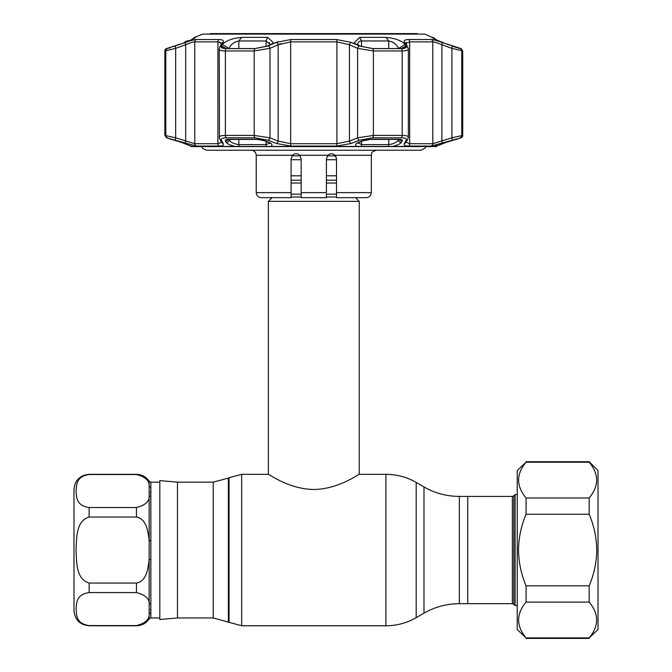 <?xml version="1.0" encoding="UTF-8"?>
<svg xmlns="http://www.w3.org/2000/svg" width="672" height="672" viewBox="0 0 672 672"><rect width="100%" height="100%" fill="white"/><g stroke="black" fill="none" stroke-linecap="round" stroke-linejoin="round"><path stroke-width="1.01" d="M459.329 496.415L459.329 603.691C446.72 603.75 434.935 606.908 423.99 613.158L423.99 486.948C434.935 493.198 446.72 496.356 459.329 496.415L467.762 496.415L467.762 603.691L512.366 603.691L512.366 496.415L513.794 495.818L513.794 604.288L515.096 605.581L517.238 605.581M177.484 482.152L177.484 617.954L159.81 619.5L159.81 480.606L177.484 482.152L213.234 482.152L213.234 617.954L241.668 625.775L385.904 625.775C396.707 625.733 406.804 623.028 416.195 617.66L416.195 482.446C406.804 477.078 396.707 474.373 385.904 474.323L385.904 625.775M292.034 155.837L300.208 155.837M327.373 155.837L335.538 155.837M326.407 159.743L336.504 159.743M291.068 159.743L301.165 159.743M336.504 175.804L326.407 175.804M301.165 175.804L291.068 175.804M272.042 197.677L268.355 201.365L268.355 474.323C268.346 473.693 288.826 489.224 313.774 489.468C338.705 489.233 359.268 473.684 359.226 474.323L385.904 474.323M355.53 197.677L359.226 201.365L268.355 201.365M359.226 201.365L359.226 474.323M89.132 625.582L89.132 625.775C79.934 624.884 74.886 619.836 73.987 610.63L73.987 489.468C74.886 480.27 79.934 475.222 89.132 474.323L89.132 474.524C75.709 476.49 76.734 485.386 76.02 491.022C76.734 496.658 75.667 505.529 89.132 507.536L136.458 507.536C145.337 505.268 149.57 501.362 149.159 495.81A2.016 1.588 180 0 0 150.856 496.541L150.856 559.49L149.159 559.616C148.092 568.168 146.798 581.112 136.458 583.061L89.132 583.061C75.692 579.062 76.734 561.389 76.02 550.049C76.709 538.734 75.743 520.96 89.132 517.045L136.458 517.045C146.849 519.036 148.084 531.997 149.159 540.49L149.159 613.855C149.57 619.408 145.337 623.322 136.458 625.582L89.132 625.582C75.667 623.574 76.734 614.704 76.02 609.067C76.734 603.431 75.709 594.535 89.132 592.57L136.458 592.57C145.354 594.863 149.587 598.769 149.159 604.296A2.016 1.588 -0 0 1 150.856 603.565L150.856 613.007A2.016 1.873 0 0 0 149.159 613.855L149.159 618.878C146.093 623.322 141.859 625.624 136.458 625.775L136.458 625.582M150.839 495.785L150.545 491.249M89.132 474.524L136.458 474.524C145.354 476.818 149.587 480.724 149.159 486.251A2.016 1.873 180 0 0 150.856 487.099L150.856 496.541M145.034 622.238L146.269 620.861M150.847 612.696L150.545 608.84M144.757 477.607L138.256 474.65M150.856 487.099L150.856 482.152L149.159 481.228L149.159 540.49L150.856 540.616M512.366 496.415L467.762 496.415L467.762 603.691L459.329 603.691M513.794 495.818L515.096 494.516L515.096 605.581M517.238 470.543L517.238 629.563L526.075 637.896C516.121 625.943 516.121 614.015 526.075 602.112L526.075 585.841C521.22 574.409 518.7 562.472 518.498 550.049C518.692 537.684 521.212 525.756 526.075 514.265L526.075 497.994C516.121 486.041 516.121 474.104 526.075 462.21L517.238 470.543M589.176 461.706L598.013 470.543L598.013 629.563L589.176 637.896C599.13 625.993 599.13 614.065 589.176 602.112L589.176 585.841C594.023 574.409 596.551 562.472 596.753 550.049C596.56 537.684 594.04 525.756 589.176 514.265L589.176 497.994C599.13 486.091 599.13 474.163 589.176 462.21L589.176 461.706L526.075 461.706M589.176 585.841L526.075 585.841M589.176 602.112L526.075 602.112M589.176 637.896L526.075 637.896M589.176 462.21L526.075 462.21M589.176 497.994L526.075 497.994M589.176 514.265L526.075 514.265M209.471 34.104L210.344 33.6L417.228 33.6L418.102 34.104M291.068 192.629L291.068 197.677L261.282 197.677C258.216 197.375 256.536 195.695 256.234 192.629L291.068 192.629L291.068 158.802L292.513 155.266C294.806 153.258 297.209 153.258 299.72 155.266L327.852 155.266L326.407 158.802L327.852 155.266C330.364 153.258 332.766 153.258 335.059 155.266L336.504 158.802L336.504 192.629L371.339 192.629C371.036 195.695 369.356 197.375 366.29 197.677L336.504 197.677L336.504 192.629M425.914 146.588L425.2 148.075L421.067 150.217L206.506 150.217L202.717 148.512L201.667 146.588M336.21 157.114L333.396 154.14M267.338 150.217L313.79 150.217M326.407 193.906L326.407 197.677L301.165 197.677L301.165 158.802L299.72 155.266M301.165 192.629L326.407 192.629L326.407 158.802M301.165 190.336L301.165 187.538M301.165 196.703L301.165 193.906M293.916 154.258L292.564 155.215M267.792 37.363L273.638 43L267.481 46.066L254.881 48.56L226.405 48.56L222.256 47.855L221.626 46.066L222.39 44.52C225.658 40.774 232.042 38.388 241.55 37.363L267.792 37.363L266.062 40.975L238.829 40.975C234.083 41.992 230.874 44.377 229.194 48.132L228.976 48.56M372.691 48.56L360.091 46.066L353.934 43L359.789 37.363L386.03 37.363C395.539 38.388 401.923 40.774 405.182 44.52L405.947 46.066L405.325 47.855L401.176 48.56L372.691 48.56M194.586 38.144L195.552 37.363C194.737 38.388 189.412 40.774 179.584 44.52L166.572 48.56L185.623 42.395C190.68 40.58 194.225 39.623 196.266 39.53L219.106 39.53C222.667 39.631 224.02 40.58 223.146 42.395L221.332 45.998C220.609 47.662 222.281 48.535 226.33 48.619L254.831 48.619L268.061 45.998L276.259 42.395L290.951 39.53L336.622 39.53L351.313 42.395L359.512 45.998L372.742 48.619L401.251 48.619C405.308 48.527 406.972 47.662 406.241 45.998L404.426 42.395C403.561 40.58 404.914 39.623 408.467 39.53L431.306 39.53C433.364 39.631 436.909 40.58 441.949 42.395L461 48.56L447.997 44.52C438.161 40.774 432.835 38.388 432.029 37.363L424.855 34.104L202.726 34.104L194.586 37.363L195.518 37.565M432.062 37.565L432.986 38.144M191.848 146.412A2.528 2.503 90 0 0 192.049 146.588L181.314 142.355L166.522 137.802L164.858 135.425L164.858 50.963A2.528 2.528 0 0 1 166.446 48.619M451.895 140.188A2.528 0.823 -108.4 0 0 451.912 137.81L462.714 135.425A2.528 2.528 0 0 1 461.051 137.802L431.231 146.068L408.416 146.068C404.855 145.984 403.511 145.118 404.376 143.464L406.199 140.188C406.904 138.667 405.241 137.869 401.201 137.802L372.716 137.802L359.486 140.188L351.296 143.464L336.613 146.068L290.968 146.068L276.284 143.464L268.086 140.188L254.856 137.802L226.372 137.802C222.323 137.878 220.66 138.667 221.374 140.188L223.205 143.464C224.053 145.118 222.709 145.984 219.164 146.068L196.342 146.068L166.522 137.802M442.084 143.825L437.212 145.74A2.528 2.528 0 0 1 436.523 146.588L435.624 146.437L446.267 142.355L461.051 137.802M235.183 146.437C230.32 145.27 227.304 143.909 226.145 142.355L225.372 140.927C224.885 139.877 226.019 139.322 228.766 139.272L256.477 139.272L265.474 140.927L268.951 142.355C272.378 143.909 272.916 145.27 270.547 146.437L191.948 146.437M357.025 146.437C354.656 145.27 355.194 143.909 358.621 142.355L362.107 140.927L371.104 139.272L398.807 139.272C401.562 139.322 402.696 139.877 402.2 140.927L401.428 142.355C400.277 143.909 397.261 145.27 392.389 146.437L270.547 146.437M457.019 139.272A2.528 2.528 0 0 1 456.154 139.423L450.475 140.944A2.528 0.823 -108.6 0 0 450.517 140.927M432.995 37.363L436.582 39.908M192.049 146.588L191.05 146.588A2.528 2.528 0 0 0 191.176 146.588M357.798 43.974L357.882 43.361M358.193 42.588L358.512 42.143M398.597 48.56L398.378 48.132C396.707 44.386 393.49 41.992 388.744 40.975L361.511 40.975C359.117 41.135 357.874 42.185 357.798 44.117L357.932 45.108M219.458 137.81L219.232 49.056C219.316 50.282 221.365 50.921 225.38 50.963L225.38 135.425L254.192 135.425L269.993 137.81L278.149 141.095L290.657 143.699L336.916 143.699L349.423 141.095L357.588 137.81L373.38 135.425L402.192 135.425C406.997 135.492 408.971 136.29 408.114 137.81M219.425 41.992L221.483 43.361M175.678 140.188A2.528 0.823 -71.6 0 1 175.661 137.81L194.771 143.699L217.896 143.699L221.609 142.355A2.528 2.377 150.2 0 0 223.205 143.464M164.858 135.425L175.661 137.81L175.661 48.342L164.858 50.963M435.414 145.354L436.363 145.11M431.231 146.068A2.528 2.377 -90 0 0 432.802 143.699L451.912 137.81L451.912 48.342A2.528 0.815 -70 0 0 451.97 45.998M462.714 135.425L462.714 50.963L451.912 48.342L441.899 44.738C437.632 42.941 434.591 41.983 432.802 41.874L409.676 41.874L406.098 43.352M406.048 43.579L406.535 42.672M278.334 44.638L280.762 43.604M221.558 43.571L219.694 47.2A2.528 2.352 -153.1 0 1 221.332 45.998L223.146 42.395A2.528 2.36 -152.5 0 0 221.558 43.571L217.896 41.874L194.771 41.874C192.998 41.983 189.958 42.932 185.674 44.738L175.661 48.342A2.528 0.815 70 0 1 175.602 45.998M221.374 140.188A2.528 2.377 150.9 0 1 219.736 139.037L219.232 137.164C219.316 136.046 221.365 135.467 225.38 135.425A2.528 1.495 -90 0 0 226.372 137.802M268.061 45.998A2.528 1.537 65.9 0 1 269.993 48.342L254.192 50.963L225.38 50.963A2.528 1.495 90 0 1 226.33 48.619M351.313 42.395A2.528 1.537 113.5 0 0 349.423 44.738L336.916 41.874L290.657 41.874L278.149 44.738L269.993 48.342L269.993 137.81A2.528 1.546 -67.9 0 1 268.086 140.188M408.114 48.342C408.988 50.005 407.014 50.879 402.192 50.963L373.38 50.963L357.588 48.342L349.423 44.738L349.423 141.095A2.528 1.554 -111.6 0 0 351.296 143.464M408.349 49.056L406.006 43.537A2.528 2.36 -27.5 0 0 404.426 42.395L406.241 45.998A2.528 2.352 -26.9 0 1 407.879 47.2M408.341 137.164L407.837 139.037A2.528 2.377 29.1 0 1 406.199 140.188M406.056 142.195L409.676 143.699L432.802 143.699L432.802 41.874A2.528 2.377 -90 0 0 431.306 39.53M404.376 143.464A2.528 2.377 29.8 0 0 405.972 142.346L407.837 139.037M359.486 140.188A2.528 1.546 -112.1 0 1 357.588 137.81L357.588 48.342A2.528 1.537 114.1 0 1 359.512 45.998M276.284 143.464A2.528 1.554 -68.4 0 0 278.149 141.095L278.149 44.738A2.528 1.537 66.5 0 0 276.259 42.395L276.209 42.412M219.736 139.037L221.6 142.346M185.699 143.464A2.528 0.823 -72.1 0 1 185.674 141.095L185.674 44.738A2.528 0.815 70.4 0 1 185.623 42.395M169.008 48.199L170.024 47.888M181.314 142.355A2.528 0.823 108.4 0 0 181.364 142.372L192.116 146.546M228.892 139.432L229.194 139.978C230.765 142.397 233.982 143.942 238.829 144.614L266.062 144.614L269.632 143.22M229.194 139.423L229.194 139.978A2.528 2.369 151 0 1 226.145 142.355M228.169 139.482A2.528 2.369 151.2 0 1 225.372 140.927M265.474 140.927A2.528 1.546 112.4 0 1 264.81 140.885L268.279 142.321A2.528 1.546 112.2 0 1 268.279 142.313L269.959 143.279L269.783 142.607M268.951 142.355A2.528 1.546 112.2 0 1 268.279 142.321M269.648 45.108L269.783 44.117L266.062 40.975L266.062 46.637M405.964 46.099L401.268 48.56M398.378 48.56L405.182 44.52M398.807 139.272A2.528 1.495 90 0 1 398.294 139.423L370.751 139.423C366.45 139.7 363.787 140.188 362.771 140.885L359.293 142.321A2.528 1.546 -112.2 0 0 359.293 142.313L357.613 143.279L357.79 142.607L361.511 144.614L388.744 144.614C393.59 143.942 396.799 142.397 398.378 139.978L398.689 139.432M359.293 142.321A2.528 1.546 -112.2 0 1 358.621 142.355M362.771 140.885A2.528 1.546 -112.4 0 1 362.107 140.927M402.2 140.927A2.528 2.369 -151.2 0 1 399.412 139.482M401.428 142.355A2.528 2.369 -151 0 1 398.378 139.978L398.378 139.423M391.852 41.773L392.49 42.084M393.422 42.613L394.078 43.05M232.831 43.537L233.478 43.058M234.318 42.521L235.057 42.092M222.415 44.47L229.194 48.56M269.405 42.622L269.615 43.1M436.657 39.942L442.042 42.244M442.21 42.311L447.997 44.52M452.256 46.066L457.456 47.863M458.573 48.208L460.076 48.56M454.742 139.608L455.372 139.423A2.528 2.512 -90 0 0 456.12 139.272L455.608 139.364M441.882 143.464A2.528 0.823 -107.9 0 0 441.899 141.095L441.899 44.738A2.528 0.815 -70.4 0 0 441.949 42.395M404.183 41.681L404.41 42.361M278.082 41.681L276.486 42.294M222.029 47.897L221.542 47.552M226.313 48.56L221.626 46.066M185.632 42.202L186.866 41.168L185.816 41.395L183.389 43.092M188.983 40.799L186.866 41.168A2.528 2.503 -102.2 0 1 187.774 40.765L187.774 40.765A2.528 2.503 -102.2 0 1 188.975 40.807M213.234 482.152L228.379 478.094L228.379 622.012M228.379 478.094L229.051 477.708L229.051 622.398M229.051 477.708L241.668 474.323L241.668 625.775M336.504 180.18L326.407 180.18M301.165 180.18L291.068 180.18M336.504 183.036L326.407 183.036M301.165 183.036L291.068 183.036M336.504 194.141L326.407 194.141M301.165 194.141L291.068 194.141M336.504 196.997L326.407 196.997M301.165 196.997L291.068 196.997M89.132 507.536L89.132 517.045M136.458 517.045L136.458 507.536M136.458 592.57L136.458 583.061M150.856 559.49L150.856 603.565M150.856 613.007L150.856 617.954L149.159 618.878M89.132 583.061L89.132 592.57M136.458 474.524L136.458 474.323C141.859 474.482 146.093 476.784 149.159 481.228M371.339 192.629L371.339 155.266L335.059 155.266M292.513 155.266L256.234 155.266C255.94 152.2 254.251 150.52 251.185 150.217M392.389 146.437L435.624 146.437M167.37 48.619A2.528 2.512 90 0 0 165.791 50.963L165.791 135.425A2.528 2.512 90 0 0 167.437 137.802M460.202 48.619A2.528 2.512 -90 0 1 461.782 50.963L461.782 135.425A2.528 2.512 -90 0 1 460.135 137.802M196.266 39.53A2.528 2.377 90 0 0 194.771 41.874L194.771 143.699A2.528 2.377 -90 0 0 196.342 146.068M219.164 146.068A2.528 1.915 -90 0 1 217.896 143.699L217.896 41.874A2.528 1.915 90 0 1 219.106 39.53M254.856 137.802A2.528 1.008 -90 0 1 254.192 135.425L254.192 50.963A2.528 1.008 90 0 1 254.831 48.619M290.951 39.53A2.528 0.462 90 0 0 290.657 41.874L290.657 143.699A2.528 0.462 -90 0 0 290.968 146.068M336.613 146.068A2.528 0.462 -90 0 0 336.916 143.699L336.916 41.874A2.528 0.462 90 0 0 336.622 39.53M372.742 48.619A2.528 1.008 90 0 1 373.38 50.963L373.38 135.425A2.528 1.008 -90 0 1 372.716 137.802M401.201 137.802A2.528 1.495 -90 0 0 402.192 135.425L402.192 50.963A2.528 1.495 90 0 0 401.251 48.619M408.416 146.068A2.528 1.915 -90 0 0 409.676 143.699L409.676 41.874A2.528 1.915 -90 0 0 408.467 39.53M171.452 139.272A2.528 2.512 90 0 0 172.192 139.423M266.062 141.406L266.062 144.614A2.528 0.974 90 0 0 266.423 146.588M238.829 139.423L238.829 144.614A2.528 1.529 90 0 0 239.408 146.588M256.477 139.272A2.528 1.008 90 0 0 256.822 139.423L229.278 139.423A2.528 1.495 -90 0 1 228.766 139.272M241.55 37.363L238.829 40.975L238.829 48.56M361.511 46.645L361.511 40.975L359.789 37.363M388.744 48.56L388.744 40.975L386.03 37.363M388.744 139.423L388.744 144.614A2.528 1.529 90 0 1 388.164 146.588M361.511 141.406L361.511 144.614A2.528 0.974 90 0 1 361.15 146.588M398.294 139.423L399.689 139.297M241.668 474.323L268.355 474.323M423.99 486.948L416.195 482.446M177.484 617.954L213.234 617.954M423.99 613.158L416.195 617.66M150.856 482.152L159.81 482.152M150.856 617.954L159.81 617.954M89.132 625.775L136.458 625.775M89.132 474.323L136.458 474.323M515.096 494.516L517.238 494.516M512.366 603.691L513.794 604.288M589.176 638.4L526.075 638.4M371.339 155.266C372.313 153.712 369.541 152.552 376.387 150.217M256.234 192.629L256.234 155.266M191.108 146.588L436.464 146.588M408.349 137.164L408.349 49.081M446.216 142.372L435.456 146.546M194.586 37.363L191.999 39.438M190.361 145.74L191.05 146.588M172.133 139.423L172.83 139.608M173.275 139.734L174.804 140.196M175.132 140.297L170.562 139.272M229.278 139.423L227.884 139.297M256.822 139.423C260.114 139.499 262.777 139.986 264.81 140.885M461.126 48.619L462.714 50.963M219.694 47.2L219.232 49.056M187.261 40.933L186.732 40.992"/></g></svg>
